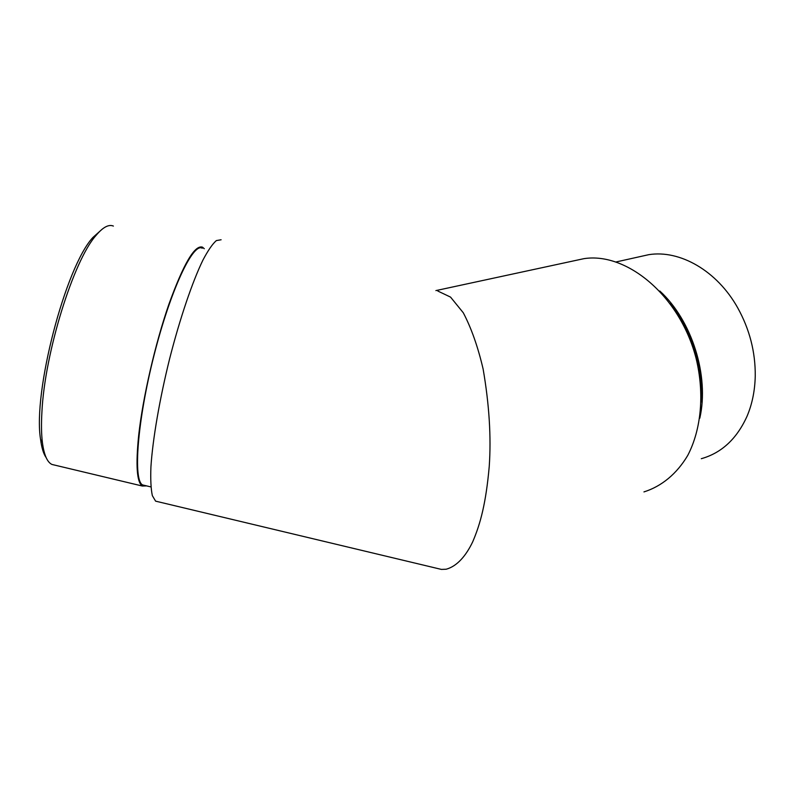 <?xml version="1.0" encoding="UTF-8"?>
<svg xmlns="http://www.w3.org/2000/svg" width="795" height="795" viewBox="0 0 795 795"><rect width="100%" height="100%" fill="white"/><g stroke="black" fill="none" stroke-linecap="round" stroke-linejoin="round"><path stroke-width="1.19" d="M643.95 491.906C661.519 486.381 676.813 473.88 687.774 455.366C701.279 429.399 704.618 393.783 696.181 358.714C680.321 296.157 626.977 251.896 583.928 258.663L573.781 260.849M435.998 568.117L441.414 569.409L446.184 569.23C457.244 566.219 466.198 555.476 472.717 541.783C480.458 523.746 485.954 503.215 489.233 466.506C491.28 437.021 489.243 404.536 483.122 369.029C477.934 346.829 471.326 328.077 463.286 312.773L450.556 297.111L437.836 291.05M221.109 239.772L216.359 240.577C212.494 243.946 208.032 250.435 202.964 260.025C192.45 281.649 180.048 318 169.683 358.545C159.566 399.269 152.67 439.555 150.921 466.933C150.454 479.504 150.931 489.084 152.352 495.653L155.601 501.148L157.788 501.665M670.225 303.541C692.614 332.558 702.939 365.352 701.2 401.932M659.8 291C691.889 320.325 709.478 375.787 699.809 418.19M701.299 458.705C721.552 452.991 736.786 438.87 747.012 416.322C752.189 404.128 754.932 390.663 755.25 375.926C755.449 352.006 749.615 329.339 737.75 307.913C716.961 270.568 679.685 249.68 648.79 254.668L639.319 256.775M202.248 248.249C193.135 242.306 170.607 289.648 153.972 355.534C137.227 421.39 132.934 480.697 142.673 484.95L144.789 485.447M113.387 226.068C108.667 224.101 102.863 227.251 95.947 235.529C73.557 260.512 44.659 353 41.916 412.019C41.221 423.993 41.38 434.13 42.393 442.418C44.023 454.829 47.193 462.173 51.914 464.439L54.964 465.174M204.275 248.726L202.487 247.156C194.775 244.681 183.585 263.711 168.908 304.227C155.244 343.639 142.862 397.351 138.708 435.084C135.607 465.433 136.82 482.416 142.355 486.033L146.648 485.894M46.15 457.612C43.516 453.905 41.658 447.833 40.575 439.406C32.655 392.511 65.498 266.832 92.886 237.476L102.476 228.93M441.414 569.409L155.601 501.148M435.899 290.592L583.928 258.663M648.79 254.668L616.135 261.943M142.673 484.95L150.911 486.918M51.914 464.439L142.355 486.033M40.575 439.406L42.393 442.418M92.886 237.476L95.947 235.529"/></g></svg>

